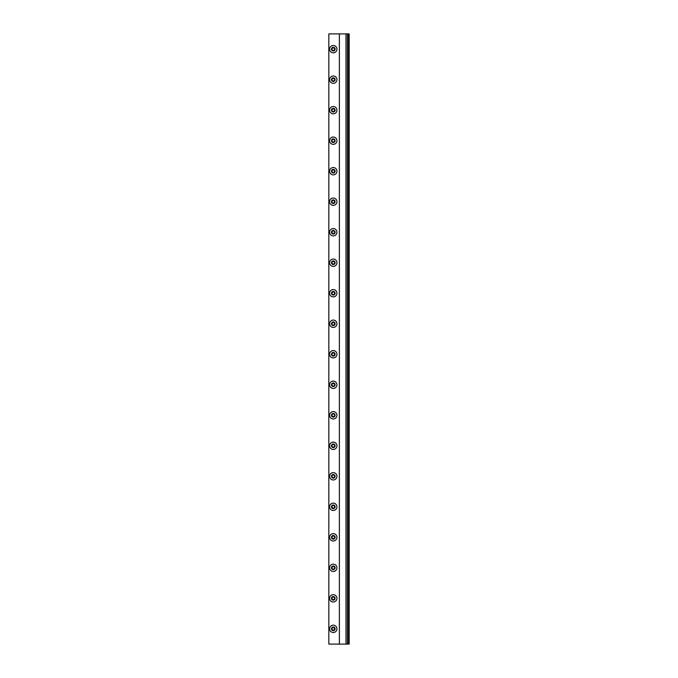 <?xml version="1.0" encoding="UTF-8"?>
<svg xmlns="http://www.w3.org/2000/svg" width="678" height="678" viewBox="0 0 678 678"><rect width="100%" height="100%" fill="white"/><g stroke="black" fill="none" stroke-linecap="round" stroke-linejoin="round"><path stroke-width="1.02" d="M339.381 644.1L339.381 33.9L328.83 33.9L328.83 644.1L349.17 644.1L349.17 33.9L348.551 33.9L348.551 644.1M348.551 33.9L347.399 33.9L347.399 644.1M347.399 33.9L345.992 33.9L345.992 644.1M339.381 33.9L345.992 33.9M336.949 628.845A3.67 3.67 0 0 0 331.449 625.667A3.67 3.67 0 0 0 331.449 632.023A3.67 3.67 0 0 0 336.949 628.845M334.551 628.108L334.551 629.582L333.279 630.311L332.008 629.582L332.008 628.108L333.279 627.379L334.551 628.108M336.949 598.335A3.67 3.67 0 0 0 331.449 595.157A3.67 3.67 0 0 0 331.449 601.513A3.67 3.67 0 0 0 336.949 598.335M334.551 597.598L334.551 599.072L333.279 599.801L332.008 599.072L332.008 597.598L333.279 596.869L334.551 597.598M336.949 537.315A3.67 3.67 0 0 0 331.449 534.137A3.67 3.67 0 0 0 331.449 540.493A3.67 3.67 0 0 0 336.949 537.315M334.551 536.578L334.551 538.052L333.279 538.781L332.008 538.052L332.008 536.578L333.279 535.849L334.551 536.578M336.949 567.825A3.67 3.67 0 0 0 331.449 564.647A3.67 3.67 0 0 0 331.449 571.003A3.67 3.67 0 0 0 336.949 567.825M334.551 567.088L334.551 568.562L333.279 569.291L332.008 568.562L332.008 567.088L333.279 566.359L334.551 567.088M336.949 506.805A3.67 3.67 0 0 0 331.449 503.627A3.67 3.67 0 0 0 331.449 509.983A3.67 3.67 0 0 0 336.949 506.805M334.551 506.068L334.551 507.542L333.279 508.271L332.008 507.542L332.008 506.068L333.279 505.339L334.551 506.068M336.949 476.295A3.67 3.67 0 0 0 331.449 473.117A3.67 3.67 0 0 0 331.449 479.473A3.67 3.67 0 0 0 336.949 476.295M334.551 475.558L334.551 477.032L333.279 477.761L332.008 477.032L332.008 475.558L333.279 474.829L334.551 475.558M336.949 445.785A3.67 3.67 0 0 0 331.449 442.607A3.67 3.67 0 0 0 331.449 448.963A3.67 3.67 0 0 0 336.949 445.785M334.551 445.048L334.551 446.522L333.279 447.251L332.008 446.522L332.008 445.048L333.279 444.319L334.551 445.048M336.949 415.275A3.67 3.67 0 0 0 331.449 412.097A3.67 3.67 0 0 0 331.449 418.453A3.67 3.67 0 0 0 336.949 415.275M334.551 414.538L334.551 416.012L333.279 416.741L332.008 416.012L332.008 414.538L333.279 413.809L334.551 414.538M336.949 384.765A3.67 3.67 0 0 0 331.449 381.587A3.67 3.67 0 0 0 331.449 387.943A3.67 3.67 0 0 0 336.949 384.765M334.551 384.028L334.551 385.502L333.279 386.231L332.008 385.502L332.008 384.028L333.279 383.299L334.551 384.028M336.949 354.255A3.67 3.67 0 0 0 331.449 351.077A3.67 3.67 0 0 0 331.449 357.433A3.67 3.67 0 0 0 336.949 354.255M334.551 353.518L334.551 354.992L333.279 355.721L332.008 354.992L332.008 353.518L333.279 352.789L334.551 353.518M336.949 323.745A3.67 3.67 0 0 0 331.449 320.567A3.67 3.67 0 0 0 331.449 326.923A3.67 3.67 0 0 0 336.949 323.745M334.551 323.008L334.551 324.482L333.279 325.211L332.008 324.482L332.008 323.008L333.279 322.279L334.551 323.008M336.949 293.235A3.67 3.67 0 0 0 331.449 290.057A3.67 3.67 0 0 0 331.449 296.413A3.67 3.67 0 0 0 336.949 293.235M334.551 292.498L334.551 293.972L333.279 294.701L332.008 293.972L332.008 292.498L333.279 291.769L334.551 292.498M336.949 262.725A3.67 3.67 0 0 0 331.449 259.547A3.67 3.67 0 0 0 331.449 265.903A3.67 3.67 0 0 0 336.949 262.725M334.551 261.988L334.551 263.462L333.279 264.191L332.008 263.462L332.008 261.988L333.279 261.259L334.551 261.988M336.949 232.215A3.67 3.67 0 0 0 331.449 229.037A3.67 3.67 0 0 0 331.449 235.393A3.67 3.67 0 0 0 336.949 232.215M334.551 231.478L334.551 232.952L333.279 233.681L332.008 232.952L332.008 231.478L333.279 230.749L334.551 231.478M336.949 201.705A3.67 3.67 0 0 0 331.449 198.527A3.67 3.67 0 0 0 331.449 204.883A3.67 3.67 0 0 0 336.949 201.705M334.551 200.968L334.551 202.442L333.279 203.171L332.008 202.442L332.008 200.968L333.279 200.239L334.551 200.968M336.949 171.195A3.67 3.67 0 0 0 331.449 168.017A3.67 3.67 0 0 0 331.449 174.373A3.67 3.67 0 0 0 336.949 171.195M334.551 170.458L334.551 171.932L333.279 172.661L332.008 171.932L332.008 170.458L333.279 169.729L334.551 170.458M336.949 140.685A3.67 3.67 0 0 0 331.449 137.507A3.67 3.67 0 0 0 331.449 143.863A3.67 3.67 0 0 0 336.949 140.685M334.551 139.948L334.551 141.422L333.279 142.151L332.008 141.422L332.008 139.948L333.279 139.219L334.551 139.948M336.949 110.175A3.67 3.67 0 0 0 331.449 106.997A3.67 3.67 0 0 0 331.449 113.353A3.67 3.67 0 0 0 336.949 110.175M334.551 109.438L334.551 110.912L333.279 111.641L332.008 110.912L332.008 109.438L333.279 108.709L334.551 109.438M336.949 79.665A3.67 3.67 0 0 0 331.449 76.487A3.67 3.67 0 0 0 331.449 82.843A3.67 3.67 0 0 0 336.949 79.665M334.551 78.928L334.551 80.402L333.279 81.131L332.008 80.402L332.008 78.928L333.279 78.199L334.551 78.928M336.949 49.155A3.67 3.67 0 0 0 331.449 45.977A3.67 3.67 0 0 0 331.449 52.333A3.67 3.67 0 0 0 336.949 49.155M334.551 48.418L334.551 49.892L333.279 50.621L332.008 49.892L332.008 48.418L333.279 47.689L334.551 48.418M335.101 628.845A1.822 1.822 0 0 1 332.373 630.421A1.822 1.822 0 0 1 332.373 627.269A1.822 1.822 0 0 1 335.101 628.845M335.101 598.335A1.822 1.822 0 0 1 332.373 599.911A1.822 1.822 0 0 1 332.373 596.759A1.822 1.822 0 0 1 335.101 598.335M335.101 537.315A1.822 1.822 0 0 1 332.373 538.891A1.822 1.822 0 0 1 332.373 535.739A1.822 1.822 0 0 1 335.101 537.315M335.101 567.825A1.822 1.822 0 0 1 332.373 569.401A1.822 1.822 0 0 1 332.373 566.249A1.822 1.822 0 0 1 335.101 567.825M335.101 506.805A1.822 1.822 0 0 1 332.373 508.381A1.822 1.822 0 0 1 332.373 505.229A1.822 1.822 0 0 1 335.101 506.805M335.101 476.295A1.822 1.822 0 0 1 332.373 477.871A1.822 1.822 0 0 1 332.373 474.719A1.822 1.822 0 0 1 335.101 476.295M335.101 445.785A1.822 1.822 0 0 1 332.373 447.361A1.822 1.822 0 0 1 332.373 444.209A1.822 1.822 0 0 1 335.101 445.785M335.101 415.275A1.822 1.822 0 0 1 332.373 416.851A1.822 1.822 0 0 1 332.373 413.699A1.822 1.822 0 0 1 335.101 415.275M335.101 384.765A1.822 1.822 0 0 1 332.373 386.341A1.822 1.822 0 0 1 332.373 383.189A1.822 1.822 0 0 1 335.101 384.765M335.101 354.255A1.822 1.822 0 0 1 332.373 355.831A1.822 1.822 0 0 1 332.373 352.679A1.822 1.822 0 0 1 335.101 354.255M335.101 323.745A1.822 1.822 0 0 1 332.373 325.321A1.822 1.822 0 0 1 332.373 322.169A1.822 1.822 0 0 1 335.101 323.745M335.101 293.235A1.822 1.822 0 0 1 332.373 294.811A1.822 1.822 0 0 1 332.373 291.659A1.822 1.822 0 0 1 335.101 293.235M335.101 262.725A1.822 1.822 0 0 1 332.373 264.301A1.822 1.822 0 0 1 332.373 261.149A1.822 1.822 0 0 1 335.101 262.725M335.101 232.215A1.822 1.822 0 0 1 332.373 233.791A1.822 1.822 0 0 1 332.373 230.639A1.822 1.822 0 0 1 335.101 232.215M335.101 201.705A1.822 1.822 0 0 1 332.373 203.281A1.822 1.822 0 0 1 332.373 200.129A1.822 1.822 0 0 1 335.101 201.705M335.101 171.195A1.822 1.822 0 0 1 332.373 172.771A1.822 1.822 0 0 1 332.373 169.619A1.822 1.822 0 0 1 335.101 171.195M335.101 140.685A1.822 1.822 0 0 1 332.373 142.261A1.822 1.822 0 0 1 332.373 139.109A1.822 1.822 0 0 1 335.101 140.685M335.101 110.175A1.822 1.822 0 0 1 332.373 111.751A1.822 1.822 0 0 1 332.373 108.599A1.822 1.822 0 0 1 335.101 110.175M335.101 79.665A1.822 1.822 0 0 1 332.373 81.241A1.822 1.822 0 0 1 332.373 78.089A1.822 1.822 0 0 1 335.101 79.665M335.101 49.155A1.822 1.822 0 0 1 332.373 50.731A1.822 1.822 0 0 1 332.373 47.579A1.822 1.822 0 0 1 335.101 49.155"/></g></svg>
